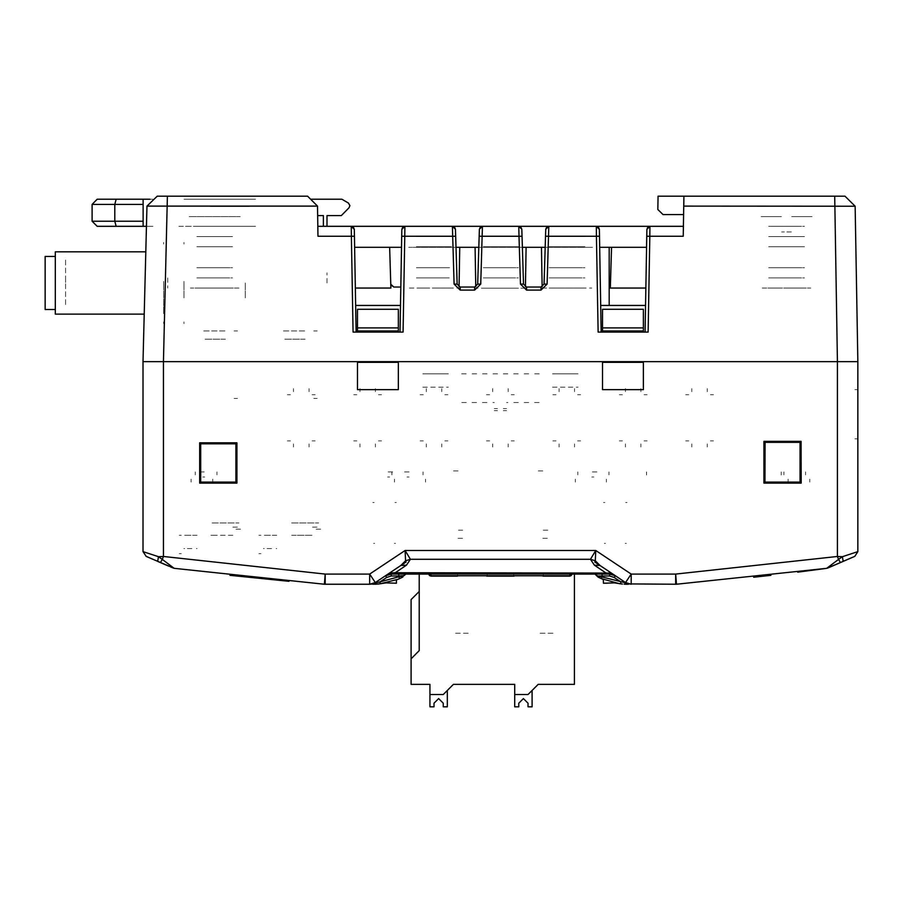 <?xml version="1.0" encoding="UTF-8"?>
<svg xmlns="http://www.w3.org/2000/svg" width="903" height="903" viewBox="0 0 903 903"><rect width="100%" height="100%" fill="white"/><g stroke="black" fill="none" stroke-linecap="round" stroke-linejoin="round"><path stroke-width="0.68" stroke-dasharray="4.51 3.39" d="M403.934 575.662L405.932 574.048M596.917 575.662L594.919 574.048M468.239 684.339L453.938 684.339L468.239 684.339M468.239 633.274L453.938 633.274L468.239 633.274M552.997 684.339L538.696 684.339L552.997 684.339M503.264 410.651L506.527 410.651M494.28 410.651L497.451 410.651M492.903 402.478L494.28 402.478L492.903 402.478M534.565 402.478L539.159 402.478L534.565 402.478M528.74 402.478L524.146 402.478L528.74 402.478M518.322 402.478L513.728 402.478L518.322 402.478M472.066 402.478L476.66 402.478L472.066 402.478M482.484 402.478L487.078 402.478L482.484 402.478M507.915 402.478L506.527 402.478L507.915 402.478M466.241 402.478L461.647 402.478L466.241 402.478M497.497 373.887L492.903 373.887L497.497 373.887M506.527 408.607L503.264 408.607M497.451 408.607L494.28 408.607M539.159 373.887L534.565 373.887L539.159 373.887M524.146 373.887L528.74 373.887L524.146 373.887M513.728 373.887L518.322 373.887L513.728 373.887M476.66 373.887L472.066 373.887L476.66 373.887M487.078 373.887L482.484 373.887L487.078 373.887M503.31 373.887L507.915 373.887L503.31 373.887M461.647 373.887L466.241 373.887L461.647 373.887M424.004 373.887L447.109 373.887M448.328 373.887L422.796 373.887M422.796 387.161L448.328 387.161M552.489 387.161L578.022 387.161M578.022 373.887L552.489 373.887M553.697 373.887L576.803 373.887M552.997 633.274L538.696 633.274L552.997 633.274M542.782 470.903L537.68 470.903L542.782 470.903M542.782 538.301L547.895 538.301L542.782 538.301M543.29 530.129L547.895 530.129L543.29 530.129M458.024 470.903L452.922 470.903L458.024 470.903M458.024 538.301L463.126 538.301L458.024 538.301M462.663 530.129L458.532 530.129L462.663 530.129M97.231 226.326L116.16 226.326L97.231 226.326M138.08 226.326L153.397 226.326L138.08 226.326M117.661 226.326L132.978 226.326L117.661 226.326M178.929 226.326L255.515 226.326L178.929 226.326M206.324 226.326L255.515 226.326L206.324 226.326M485.509 226.326L483.274 226.326L485.509 226.326M484.866 226.326L487.597 226.326L484.866 226.326M490.566 226.326L487.394 226.326L490.566 226.326M490.679 226.326L494.234 226.326L490.679 226.326M498.637 226.326L502.576 226.326L498.637 226.326M502.892 226.326L506.707 226.326L502.892 226.326M506.989 226.326L510.534 226.326L506.989 226.326M513.423 226.326L510.646 226.326L513.423 226.326M515.59 226.326L513.626 226.326L515.59 226.326M516.73 226.326L517.938 226.326L516.73 226.326M516.776 226.326L518.48 226.326L516.776 226.326M249.172 226.326L210.083 226.326L249.172 226.326M213.142 226.326L210.083 226.326L213.142 226.326M419.127 226.326L416.904 226.326L419.127 226.326M418.484 226.326L421.216 226.326L418.484 226.326M424.196 226.326L421.012 226.326L424.196 226.326M424.297 226.326L427.853 226.326L424.297 226.326M432.266 226.326L436.194 226.326L432.266 226.326M436.51 226.326L440.325 226.326L436.51 226.326M440.608 226.326L444.163 226.326L440.608 226.326M447.053 226.326L444.265 226.326L447.053 226.326M449.209 226.326L447.245 226.326L449.209 226.326M550.864 226.326L549.656 226.326L550.864 226.326M549.114 226.326L550.819 226.326L549.114 226.326M551.88 226.326L549.656 226.326L551.88 226.326M551.248 226.326L553.968 226.326L551.248 226.326M556.948 226.326L553.765 226.326L556.948 226.326M557.061 226.326L560.605 226.326L557.061 226.326M564.702 226.326L560.887 226.326L564.702 226.326M568.958 226.326L565.018 226.326L568.958 226.326M573.066 226.326L569.274 226.326L573.066 226.326M576.769 226.326L573.371 226.326L576.769 226.326M579.805 226.326L577.028 226.326L579.805 226.326M581.972 226.326L579.997 226.326L581.972 226.326M583.112 226.326L584.32 226.326L583.112 226.326M583.146 226.326L584.862 226.326L583.146 226.326M485.509 236.541L483.274 236.541L485.509 236.541M487.597 236.541L484.866 236.541L487.597 236.541M490.566 236.541L487.394 236.541L490.566 236.541M494.234 236.541L490.679 236.541L494.234 236.541M498.321 236.541L494.517 236.541L498.321 236.541M502.576 236.541L498.637 236.541L502.576 236.541M510.534 236.541L506.989 236.541L510.534 236.541M510.646 236.541L513.83 236.541L510.646 236.541M516.347 236.541L513.626 236.541L516.347 236.541M515.715 236.541L517.938 236.541L515.715 236.541M516.73 236.541L517.938 236.541L516.73 236.541M518.48 236.541L516.776 236.541L518.48 236.541M484.448 236.541L482.733 236.541L484.448 236.541M515.929 236.541L485.295 236.541L515.929 236.541M485.295 246.745L515.929 246.745L485.295 246.745M485.509 246.745L483.274 246.745L485.509 246.745M487.597 246.745L484.866 246.745L487.597 246.745M490.566 246.745L487.394 246.745L490.566 246.745M494.234 246.745L490.679 246.745L494.234 246.745M498.321 246.745L494.517 246.745L498.321 246.745M502.576 246.745L498.637 246.745L502.576 246.745M510.534 246.745L506.989 246.745L510.534 246.745M510.646 246.745L513.83 246.745L510.646 246.745M516.347 246.745L513.626 246.745L516.347 246.745M515.715 246.745L517.938 246.745L515.715 246.745M516.73 246.745L517.938 246.745L516.73 246.745M518.48 246.745L516.776 246.745L518.48 246.745M485.509 267.683L483.274 267.683L485.509 267.683M484.866 267.683L487.597 267.683L484.866 267.683M490.566 267.683L487.394 267.683L490.566 267.683M490.679 267.683L494.234 267.683L490.679 267.683M498.637 267.683L502.576 267.683L498.637 267.683M502.892 267.683L506.707 267.683L502.892 267.683M506.989 267.683L510.534 267.683L506.989 267.683M513.423 267.683L510.646 267.683L513.423 267.683M515.59 267.683L513.626 267.683L515.59 267.683M516.73 267.683L517.938 267.683L516.73 267.683M516.776 267.683L518.48 267.683L516.776 267.683M515.929 267.683L485.295 267.683L515.929 267.683M485.295 277.898L515.929 277.898L485.295 277.898M485.509 277.898L483.274 277.898L485.509 277.898M484.866 277.898L487.597 277.898L484.866 277.898M490.566 277.898L487.394 277.898L490.566 277.898M490.679 277.898L494.234 277.898L490.679 277.898M498.637 277.898L502.576 277.898L498.637 277.898M502.892 277.898L506.707 277.898L502.892 277.898M506.989 277.898L510.534 277.898L506.989 277.898M513.423 277.898L510.646 277.898L513.423 277.898M515.59 277.898L513.626 277.898L515.59 277.898M516.73 277.898L517.938 277.898L516.73 277.898M516.776 277.898L518.48 277.898L516.776 277.898M485.509 288.17L483.274 288.17L485.509 288.17M487.597 288.17L484.866 288.17L487.597 288.17M490.566 288.17L487.394 288.17L490.566 288.17M494.234 288.17L490.679 288.17L494.234 288.17M498.321 288.17L494.517 288.17L498.321 288.17M502.576 288.17L498.637 288.17L502.576 288.17M506.696 288.17L502.892 288.17L506.696 288.17M510.387 288.17L506.989 288.17L510.387 288.17M513.423 288.17L510.646 288.17L513.423 288.17M515.59 288.17L513.626 288.17L515.59 288.17M516.73 288.17L517.938 288.17L516.73 288.17M516.776 288.17L518.48 288.17L516.776 288.17M484.448 288.17L482.733 288.17L484.448 288.17M525.422 288.17L475.791 288.17L525.422 288.17M475.08 247.264L526.144 247.264L475.08 247.264M592.515 247.264L541.461 247.264L592.515 247.264M459.762 247.264L408.698 247.264L459.762 247.264M143.001 433.113L143.001 417.796M287.402 440.878L290.473 440.878M290.473 394.724L287.402 394.724M293.531 388.595L293.531 391.665M309.052 391.665L309.052 388.595M315.181 394.724L312.111 394.724M312.111 440.878L315.181 440.878M707.32 391.665L707.32 388.595M713.449 394.724L710.39 394.724M710.39 440.878L713.449 440.878M707.32 447.008L707.32 443.937M691.8 443.937L691.8 447.008M685.682 440.878L688.741 440.878M688.741 394.724L685.682 394.724M691.8 388.595L691.8 391.665M640.949 391.665L640.949 388.595M647.067 394.724L644.008 394.724M644.008 440.878L647.067 440.878M640.949 447.008L640.949 443.937M625.429 443.937L625.429 447.008M619.3 440.878L622.359 440.878M622.359 394.724L619.3 394.724M625.429 388.595L625.429 391.665M574.568 391.665L574.568 388.595M580.685 394.724L577.627 394.724M577.627 440.878L580.685 440.878M574.568 447.008L574.568 443.937M559.047 443.937L559.047 447.008M552.918 440.878L555.988 440.878M555.988 394.724L552.918 394.724M559.047 388.595L559.047 391.665M508.186 391.665L508.186 388.595M514.315 394.724L511.245 394.724M511.245 440.878L514.315 440.878M508.186 447.008L508.186 443.937M492.666 443.937L492.666 447.008M486.548 440.878L489.607 440.878M489.607 394.724L486.548 394.724M492.666 388.595L492.666 391.665M441.804 391.665L441.804 388.595M447.933 394.724L444.874 394.724M444.874 440.878L447.933 440.878M441.804 447.008L441.804 443.937M426.284 443.937L426.284 447.008M420.166 440.878L423.225 440.878M423.225 394.724L420.166 394.724M426.284 388.595L426.284 391.665M375.434 391.665L375.434 388.595M381.551 394.724L378.492 394.724M378.492 440.878L381.551 440.878M375.434 447.008L375.434 443.937M359.913 443.937L359.913 447.008M353.784 440.878L356.843 440.878M356.843 394.724L353.784 394.724M359.913 388.595L359.913 391.665M373.639 543.414L374.643 543.414L373.639 543.414M372.781 502.565L374.135 502.565L372.781 502.565M395.548 543.414L394.397 543.414L395.548 543.414M396.259 502.565L394.904 502.565L396.259 502.565M857.85 389.611L854.893 389.611L857.85 389.611M854.893 438.835L857.85 438.835L854.893 438.835M812.079 216.618L791.649 216.618L812.079 216.618M762.267 288.102L810.826 288.102L762.267 288.102M781.445 216.618L761.015 216.618L781.445 216.618M791.389 231.936L781.705 231.936L791.389 231.936M771.444 288.102L769.221 288.102L771.444 288.102M770.801 288.102L773.532 288.102L770.801 288.102M776.512 288.102L773.329 288.102L776.512 288.102M776.614 288.102L780.169 288.102L776.614 288.102M784.583 288.102L788.511 288.102L784.583 288.102M788.827 288.102L792.642 288.102L788.827 288.102M796.333 288.102L792.924 288.102L796.333 288.102M799.369 288.102L796.581 288.102L799.369 288.102M801.525 288.102L799.561 288.102L801.525 288.102M802.665 288.102L803.873 288.102L802.665 288.102M802.711 288.102L804.415 288.102L802.711 288.102M770.428 288.102L769.221 288.102L770.428 288.102M768.679 288.102L770.383 288.102L768.679 288.102M769.221 277.898L771.444 277.898L769.221 277.898M770.383 277.898L768.679 277.898L770.383 277.898M771.568 277.898L770.801 277.898L771.568 277.898M773.532 277.898L770.801 277.898L773.532 277.898M773.329 277.898L776.512 277.898L773.329 277.898M780.169 277.898L776.614 277.898L780.169 277.898M780.452 277.898L784.267 277.898L780.452 277.898M784.583 277.898L788.511 277.898L784.583 277.898M788.827 277.898L792.642 277.898L788.827 277.898M796.333 277.898L792.924 277.898L796.333 277.898M799.369 277.898L796.581 277.898L799.369 277.898M801.525 277.898L799.561 277.898L801.525 277.898M802.665 277.898L803.873 277.898L802.665 277.898M802.711 277.898L804.415 277.898L802.711 277.898M771.23 277.898L801.864 277.898L771.23 277.898M801.864 267.683L771.23 267.683L801.864 267.683M771.568 267.683L770.801 267.683L771.568 267.683M773.532 267.683L770.801 267.683L773.532 267.683M773.329 267.683L776.512 267.683L773.329 267.683M780.169 267.683L776.614 267.683L780.169 267.683M780.452 267.683L784.267 267.683L780.452 267.683M784.583 267.683L788.511 267.683L784.583 267.683M788.827 267.683L792.642 267.683L788.827 267.683M796.333 267.683L792.924 267.683L796.333 267.683M799.369 267.683L796.581 267.683L799.369 267.683M801.525 267.683L799.561 267.683L801.525 267.683M802.665 267.683L803.873 267.683L802.665 267.683M802.711 267.683L804.415 267.683L802.711 267.683M769.221 267.683L771.444 267.683L769.221 267.683M770.383 267.683L768.679 267.683L770.383 267.683M771.444 246.745L769.221 246.745L771.444 246.745M770.383 246.745L768.679 246.745L770.383 246.745M776.512 246.745L773.329 246.745L776.512 246.745M780.169 246.745L776.614 246.745L780.169 246.745M784.267 246.745L780.452 246.745L784.267 246.745M788.511 246.745L784.583 246.745L788.511 246.745M792.642 246.745L788.827 246.745L792.642 246.745M792.924 246.745L796.48 246.745L792.924 246.745M799.765 246.745L796.581 246.745L799.765 246.745M799.561 246.745L802.293 246.745L799.561 246.745M801.525 246.745L802.293 246.745L801.525 246.745M803.873 246.745L801.65 246.745L803.873 246.745M802.711 246.745L804.415 246.745L802.711 246.745M771.23 246.745L801.864 246.745L771.23 246.745M801.864 236.541L771.23 236.541L801.864 236.541M771.444 236.541L769.221 236.541L771.444 236.541M773.532 236.541L770.801 236.541L773.532 236.541M776.512 236.541L773.329 236.541L776.512 236.541M780.169 236.541L776.614 236.541L780.169 236.541M784.267 236.541L780.452 236.541L784.267 236.541M788.511 236.541L784.583 236.541L788.511 236.541M792.642 236.541L788.827 236.541L792.642 236.541M792.924 236.541L796.48 236.541L792.924 236.541M799.765 236.541L796.581 236.541L799.765 236.541M799.561 236.541L802.293 236.541L799.561 236.541M801.525 236.541L802.293 236.541L801.525 236.541M803.873 236.541L801.65 236.541L803.873 236.541M802.711 236.541L804.415 236.541L802.711 236.541M770.383 236.541L768.679 236.541L770.383 236.541M770.428 226.326L769.221 226.326L770.428 226.326M770.383 226.326L768.679 226.326L770.383 226.326M771.568 226.326L770.801 226.326L771.568 226.326M773.532 226.326L770.801 226.326L773.532 226.326M776.512 226.326L773.329 226.326L776.512 226.326M780.169 226.326L776.614 226.326L780.169 226.326M784.267 226.326L780.452 226.326L784.267 226.326M788.511 226.326L784.583 226.326L788.511 226.326M792.631 226.326L788.827 226.326L792.631 226.326M796.333 226.326L792.924 226.326L796.333 226.326M799.369 226.326L796.581 226.326L799.369 226.326M801.525 226.326L799.561 226.326L801.525 226.326M802.665 226.326L803.873 226.326L802.665 226.326M802.711 226.326L804.415 226.326L802.711 226.326M797.778 226.326L775.316 226.326L797.778 226.326M775.316 196.199L797.778 196.199L775.316 196.199M212.736 482.134L212.736 479.143M788.116 479.143L788.116 482.134M809.777 482.134L809.777 479.143M606.41 479.143L606.41 482.134M608.915 471.919L608.915 474.91M409.025 471.919L403.923 471.919L409.025 471.919M596.928 471.919L591.826 471.919L596.928 471.919M392.692 471.919L387.579 471.919L392.692 471.919M199.676 471.919L204.789 471.919L199.676 471.919M195.308 471.919L195.308 474.91M391.936 474.91L391.936 471.919M423.01 471.919L423.01 474.91M577.841 474.91L577.841 471.919M216.968 474.91L216.968 471.919M783.883 471.919L783.883 474.91M805.555 474.91L805.555 471.919M781.208 474.933L781.208 471.919L781.208 474.933M646.514 471.919L646.514 474.933L646.514 471.919M627.054 502.565L625.7 502.565L627.054 502.565M604.13 502.565L604.931 502.565L604.13 502.565M604.288 543.414L605.439 543.414L604.288 543.414M626.343 543.414L625.192 543.414L626.343 543.414M603.565 502.565L604.931 502.565L603.565 502.565M369.688 584.252L369.688 574.218M325.159 574.218L325.159 584.252M430.945 576.091L430.945 574.116M457.573 574.116L457.573 576.091M487.112 576.091L487.112 574.116M513.739 574.116L513.739 576.091M543.279 576.091L543.279 574.116M569.906 574.116L569.906 576.091M631.174 574.218L631.174 584.252M675.704 584.252L675.704 574.218M569.872 576.091L569.872 574.116M430.991 574.094L430.991 576.091M591.826 477.032L593.869 477.032L591.826 477.032M406.982 477.032L409.025 477.032L406.982 477.032M387.579 477.032L389.622 477.032L387.579 477.032M202.746 477.032L204.789 477.032L202.746 477.032M191.075 479.143L191.075 482.134M394.453 482.134L394.453 479.143M425.527 479.143L425.527 482.134M575.324 482.134L575.324 479.143M167.439 196.199L167.439 206.234M203.435 196.199L225.908 196.199L203.435 196.199M225.908 226.326L203.435 226.326L225.908 226.326M198.547 226.326L197.339 226.326L198.547 226.326M196.798 226.326L198.502 226.326L196.798 226.326M199.563 226.326L197.339 226.326L199.563 226.326M198.931 226.326L201.651 226.326L198.931 226.326M204.631 226.326L201.448 226.326L204.631 226.326M204.744 226.326L208.288 226.326L204.744 226.326M212.702 226.326L216.641 226.326L212.702 226.326M216.957 226.326L220.772 226.326L216.957 226.326M224.452 226.326L221.043 226.326L224.452 226.326M227.488 226.326L224.712 226.326L227.488 226.326M229.655 226.326L227.68 226.326L229.655 226.326M230.796 226.326L232.003 226.326L230.796 226.326M230.829 226.326L232.545 226.326L230.829 226.326M199.563 236.541L197.339 236.541L199.563 236.541M201.651 236.541L198.931 236.541L201.651 236.541M204.631 236.541L201.448 236.541L204.631 236.541M208.288 236.541L204.744 236.541L208.288 236.541M212.386 236.541L208.57 236.541L212.386 236.541M216.641 236.541L212.702 236.541L216.641 236.541M220.772 236.541L216.957 236.541L220.772 236.541M221.043 236.541L224.599 236.541L221.043 236.541M227.883 236.541L224.712 236.541L227.883 236.541M227.68 236.541L230.412 236.541L227.68 236.541M229.655 236.541L230.412 236.541L229.655 236.541M232.003 236.541L229.768 236.541L232.003 236.541M230.829 236.541L232.545 236.541L230.829 236.541M198.502 236.541L196.798 236.541L198.502 236.541M229.994 236.541L199.349 236.541L229.994 236.541M199.349 246.745L229.994 246.745L199.349 246.745M198.502 246.745L196.798 246.745L198.502 246.745M199.563 246.745L197.339 246.745L199.563 246.745M201.651 246.745L198.931 246.745L201.651 246.745M204.631 246.745L201.448 246.745L204.631 246.745M208.288 246.745L204.744 246.745L208.288 246.745M212.386 246.745L208.57 246.745L212.386 246.745M216.641 246.745L212.702 246.745L216.641 246.745M220.772 246.745L216.957 246.745L220.772 246.745M221.043 246.745L224.599 246.745L221.043 246.745M227.883 246.745L224.712 246.745L227.883 246.745M227.68 246.745L230.412 246.745L227.68 246.745M229.655 246.745L230.412 246.745L229.655 246.745M232.003 246.745L229.768 246.745L232.003 246.745M230.829 246.745L232.545 246.745L230.829 246.745M198.547 267.683L197.339 267.683L198.547 267.683M199.563 267.683L197.339 267.683L199.563 267.683M198.931 267.683L201.651 267.683L198.931 267.683M204.631 267.683L201.448 267.683L204.631 267.683M204.744 267.683L208.288 267.683L204.744 267.683M212.702 267.683L216.641 267.683L212.702 267.683M216.957 267.683L220.772 267.683L216.957 267.683M224.452 267.683L221.043 267.683L224.452 267.683M227.488 267.683L224.712 267.683L227.488 267.683M229.655 267.683L227.68 267.683L229.655 267.683M230.796 267.683L232.003 267.683L230.796 267.683M230.829 267.683L232.545 267.683L230.829 267.683M196.798 267.683L198.502 267.683L196.798 267.683M229.994 267.683L199.349 267.683L229.994 267.683M199.349 277.898L229.994 277.898L199.349 277.898M198.547 277.898L197.339 277.898L198.547 277.898M196.798 277.898L198.502 277.898L196.798 277.898M199.563 277.898L197.339 277.898L199.563 277.898M198.931 277.898L201.651 277.898L198.931 277.898M204.631 277.898L201.448 277.898L204.631 277.898M204.744 277.898L208.288 277.898L204.744 277.898M212.702 277.898L216.641 277.898L212.702 277.898M216.957 277.898L220.772 277.898L216.957 277.898M224.452 277.898L221.043 277.898L224.452 277.898M227.488 277.898L224.712 277.898L227.488 277.898M229.655 277.898L227.68 277.898L229.655 277.898M230.796 277.898L232.003 277.898L230.796 277.898M230.829 277.898L232.545 277.898L230.829 277.898M199.563 288.102L197.339 288.102L199.563 288.102M201.651 288.102L198.931 288.102L201.651 288.102M204.631 288.102L201.448 288.102L204.631 288.102M208.288 288.102L204.744 288.102L208.288 288.102M212.386 288.102L208.57 288.102L212.386 288.102M216.641 288.102L212.702 288.102L216.641 288.102M220.75 288.102L216.957 288.102L220.75 288.102M224.452 288.102L221.043 288.102L224.452 288.102M227.488 288.102L224.712 288.102L227.488 288.102M229.655 288.102L227.68 288.102L229.655 288.102M230.796 288.102L232.003 288.102L230.796 288.102M230.829 288.102L232.545 288.102L230.829 288.102M198.502 288.102L196.798 288.102L198.502 288.102M238.956 288.102L190.386 288.102L238.956 288.102M189.145 216.618L240.198 216.618L189.145 216.618M184.043 199.258L255.515 199.258L184.043 199.258M116.16 199.258L97.231 199.258M138.08 199.258L153.397 199.258L138.08 199.258M117.661 199.258L132.978 199.258L117.661 199.258M163.612 284.637L163.612 281.364L163.612 284.637M163.612 323.59L163.612 321.953L163.612 323.59M163.612 242.41L163.612 244.047M163.612 283L163.612 314.142L163.612 283M55.365 314.142L55.365 251.858M55.365 256.452L55.365 309.548L55.365 256.452M45.15 256.452L45.15 309.548M45.15 260.019L45.15 305.982L45.15 260.019M65.569 260.019L65.569 305.982L65.569 260.019M65.569 277.898L65.569 288.102L65.569 277.898M167.698 277.898L167.698 288.102L167.698 277.898M184.031 244.047L184.031 242.41M184.031 284.637L184.031 281.364L184.031 284.637M184.031 323.59L184.031 321.953L184.031 323.59M184.031 283L184.031 298.317L184.031 283M245.311 283L245.311 298.317L245.311 283M326.999 283L326.999 272.785L326.999 283M309.052 447.008L309.052 443.937M293.531 443.937L293.531 447.008M542.172 288.102L591.804 288.102L542.172 288.102M551.88 288.102L549.656 288.102L551.88 288.102M551.248 288.102L553.968 288.102L551.248 288.102M556.948 288.102L553.765 288.102L556.948 288.102M557.061 288.102L560.605 288.102L557.061 288.102M564.702 288.102L560.887 288.102L564.702 288.102M568.958 288.102L565.018 288.102L568.958 288.102M573.066 288.102L569.274 288.102L573.066 288.102M576.769 288.102L573.371 288.102L576.769 288.102M579.805 288.102L577.028 288.102L579.805 288.102M581.972 288.102L579.997 288.102L581.972 288.102M583.112 288.102L584.32 288.102L583.112 288.102M583.146 288.102L584.862 288.102L583.146 288.102M550.864 288.102L549.656 288.102L550.864 288.102M549.114 288.102L550.819 288.102L549.114 288.102M549.656 277.898L551.88 277.898L549.656 277.898M550.819 277.898L549.114 277.898L550.819 277.898M552.004 277.898L551.248 277.898L552.004 277.898M553.968 277.898L551.248 277.898L553.968 277.898M553.765 277.898L556.948 277.898L553.765 277.898M560.605 277.898L557.061 277.898L560.605 277.898M560.887 277.898L564.702 277.898L560.887 277.898M565.018 277.898L568.958 277.898L565.018 277.898M569.274 277.898L573.089 277.898L569.274 277.898M573.371 277.898L576.915 277.898L573.371 277.898M579.805 277.898L577.028 277.898L579.805 277.898M581.972 277.898L579.997 277.898L581.972 277.898M583.112 277.898L584.32 277.898L583.112 277.898M583.146 277.898L584.862 277.898L583.146 277.898M551.665 277.898L582.311 277.898L551.665 277.898M582.311 267.683L551.665 267.683L582.311 267.683M552.004 267.683L551.248 267.683L552.004 267.683M553.968 267.683L551.248 267.683L553.968 267.683M553.765 267.683L556.948 267.683L553.765 267.683M560.605 267.683L557.061 267.683L560.605 267.683M560.887 267.683L564.702 267.683L560.887 267.683M565.018 267.683L568.958 267.683L565.018 267.683M569.274 267.683L573.089 267.683L569.274 267.683M573.371 267.683L576.915 267.683L573.371 267.683M579.805 267.683L577.028 267.683L579.805 267.683M581.972 267.683L579.997 267.683L581.972 267.683M583.112 267.683L584.32 267.683L583.112 267.683M583.146 267.683L584.862 267.683L583.146 267.683M549.656 267.683L551.88 267.683L549.656 267.683M550.819 267.683L549.114 267.683L550.819 267.683M551.88 246.745L549.656 246.745L551.88 246.745M550.819 246.745L549.114 246.745L550.819 246.745M556.948 246.745L553.765 246.745L556.948 246.745M560.605 246.745L557.061 246.745L560.605 246.745M564.702 246.745L560.887 246.745L564.702 246.745M568.958 246.745L565.018 246.745L568.958 246.745M576.915 246.745L573.371 246.745L576.915 246.745M577.028 246.745L580.2 246.745L577.028 246.745M582.728 246.745L579.997 246.745L582.728 246.745M582.085 246.745L584.32 246.745L582.085 246.745M583.112 246.745L584.32 246.745L583.112 246.745M584.862 246.745L583.146 246.745L584.862 246.745M551.665 246.745L582.311 246.745L551.665 246.745M582.311 236.541L551.665 236.541L582.311 236.541M551.88 236.541L549.656 236.541L551.88 236.541M553.968 236.541L551.248 236.541L553.968 236.541M556.948 236.541L553.765 236.541L556.948 236.541M560.605 236.541L557.061 236.541L560.605 236.541M564.702 236.541L560.887 236.541L564.702 236.541M568.958 236.541L565.018 236.541L568.958 236.541M576.915 236.541L573.371 236.541L576.915 236.541M577.028 236.541L580.2 236.541L577.028 236.541M582.728 236.541L579.997 236.541L582.728 236.541M582.085 236.541L584.32 236.541L582.085 236.541M583.112 236.541L584.32 236.541L583.112 236.541M584.862 236.541L583.146 236.541L584.862 236.541M550.819 236.541L549.114 236.541L550.819 236.541M409.409 288.102L459.051 288.102L409.409 288.102M419.127 288.102L416.904 288.102L419.127 288.102M418.484 288.102L421.216 288.102L418.484 288.102M424.196 288.102L421.012 288.102L424.196 288.102M424.297 288.102L427.853 288.102L424.297 288.102M432.266 288.102L436.194 288.102L432.266 288.102M436.51 288.102L440.325 288.102L436.51 288.102M440.608 288.102L444.163 288.102L440.608 288.102M447.053 288.102L444.265 288.102L447.053 288.102M449.209 288.102L447.245 288.102L449.209 288.102M416.904 277.898L419.127 277.898L416.904 277.898M418.066 277.898L416.362 277.898L418.066 277.898M419.252 277.898L418.484 277.898L419.252 277.898M421.216 277.898L418.484 277.898L421.216 277.898M421.012 277.898L424.196 277.898L421.012 277.898M427.853 277.898L424.297 277.898L427.853 277.898M428.135 277.898L431.95 277.898L428.135 277.898M432.266 277.898L436.194 277.898L432.266 277.898M436.51 277.898L440.325 277.898L436.51 277.898M440.608 277.898L444.163 277.898L440.608 277.898M447.053 277.898L444.265 277.898L447.053 277.898M449.209 277.898L447.245 277.898L449.209 277.898M418.913 277.898L449.547 277.898L418.913 277.898M449.547 267.683L418.913 267.683L449.547 267.683M419.252 267.683L418.484 267.683L419.252 267.683M421.216 267.683L418.484 267.683L421.216 267.683M421.012 267.683L424.196 267.683L421.012 267.683M427.853 267.683L424.297 267.683L427.853 267.683M428.135 267.683L431.95 267.683L428.135 267.683M432.266 267.683L436.194 267.683L432.266 267.683M436.51 267.683L440.325 267.683L436.51 267.683M440.608 267.683L444.163 267.683L440.608 267.683M447.053 267.683L444.265 267.683L447.053 267.683M449.209 267.683L447.245 267.683L449.209 267.683M416.904 267.683L419.127 267.683L416.904 267.683M418.066 267.683L416.362 267.683L418.066 267.683M419.127 246.745L416.362 246.745L419.127 246.745M424.196 246.745L421.012 246.745L424.196 246.745M427.853 246.745L424.297 246.745L427.853 246.745M431.95 246.745L428.135 246.745L431.95 246.745M436.194 246.745L432.266 246.745L436.194 246.745M444.163 246.745L440.608 246.745L444.163 246.745M444.265 246.745L447.448 246.745L444.265 246.745M449.976 246.745L447.245 246.745L449.976 246.745M449.333 246.745L451.556 246.745L449.333 246.745M418.913 246.745L449.547 246.745L418.913 246.745M449.547 236.541L418.913 236.541L449.547 236.541M419.127 236.541L416.904 236.541L419.127 236.541M421.216 236.541L418.484 236.541L421.216 236.541M424.196 236.541L421.012 236.541L424.196 236.541M427.853 236.541L424.297 236.541L427.853 236.541M431.95 236.541L428.135 236.541L431.95 236.541M436.194 236.541L432.266 236.541L436.194 236.541M444.163 236.541L440.608 236.541L444.163 236.541M444.265 236.541L447.448 236.541L444.265 236.541M449.976 236.541L447.245 236.541L449.976 236.541M449.333 236.541L451.556 236.541L449.333 236.541M418.066 236.541L416.362 236.541L418.066 236.541M249.51 206.415L210.083 206.415L249.51 206.415M249.679 199.258L229.994 199.258L249.679 199.258M232.872 527.07L239.002 527.07L232.872 527.07M235.976 529.113L241.045 529.113L235.976 529.113M232.872 535.242L210.918 535.242L232.872 535.242M212.07 522.984L239.002 522.984L212.07 522.984M181.3 535.242L179.257 535.242L181.3 535.242M234.148 398.392L237.466 398.392L234.148 398.392M237.466 330.995L234.148 330.995L237.466 330.995M203.762 330.995L226.235 330.995L203.762 330.995M225.411 339.167L204.586 339.167L225.411 339.167M183.851 548.516L184.607 548.516L183.851 548.516M187.429 548.516L193.558 548.516L187.429 548.516M196.38 548.516L197.125 548.516L196.38 548.516M197.125 535.242L183.851 535.242L197.125 535.242M179.257 553.618L181.3 553.618L179.257 553.618M291.725 535.242L312.528 535.242L291.725 535.242M260.956 535.242L258.913 535.242L260.956 535.242M320.689 529.113L315.632 529.113L320.689 529.113M313.804 398.392L317.122 398.392L313.804 398.392M317.122 330.995L313.804 330.995L317.122 330.995M283.418 330.995L305.891 330.995L283.418 330.995M305.067 339.167L284.242 339.167L305.067 339.167M291.725 522.984L318.657 522.984L291.725 522.984M312.528 527.07L318.657 527.07L312.528 527.07M276.781 535.242L263.507 535.242L276.781 535.242M263.507 548.516L264.252 548.516L263.507 548.516M267.085 548.516L273.203 548.516L267.085 548.516M276.036 548.516L276.781 548.516L276.036 548.516M258.913 553.618L260.956 553.618L258.913 553.618M210.918 535.242L212.07 535.242L210.918 535.242"/><path stroke-width="1.35" d="M398.787 574.048L398.787 576.046L403.934 575.662L405.921 574.048M146.5 226.326L97.231 226.326L116.16 226.326L114.828 221.212L92.129 221.212L97.231 226.326L92.129 221.212L92.129 204.371L114.828 204.371L116.16 199.258L149.932 199.258M143.001 467.19L143.001 489.279M143.001 417.796L143.001 433.113M404.871 226.326L402.727 227.206L401.812 229.328L404.871 226.326L404.758 236.27L455.676 236.259L457.155 284.118L454.096 284.129L452.392 226.326L351.256 226.326L351.369 236.27L354.439 236.293L354.315 229.328L354.631 247.264L401.496 247.264L401.812 229.328L400.018 332.022L403.088 332.022L353.05 332.022L351.369 236.27L317.98 236.27L317.472 206.098L307.596 196.199L167.439 196.199L163.42 361.629L143.001 361.629L143.001 551.631L158.476 556.688L163.432 556.519L162.269 559.363L174.166 568.337L157.675 561.373L174.166 568.337L324.403 584.23L325.159 584.252L325.159 574.048L324.403 584.23L369.688 584.252L375.343 582.537L369.688 574.048L369.688 584.252L380.028 581.837L380.265 583.835L378.459 584.015L386.089 582.909L396.383 583.236L396.451 579.895L397.568 579.455M594.964 574.048L597.989 577.051L601.048 578.507L597.989 577.051L594.919 574.048L596.917 575.662L631.174 584.252L631.174 574.048L625.508 582.537L631.163 584.252M376.765 584.139L375.219 584.207L375.806 583.203L375.219 584.207L376.765 584.139L375.219 584.207L376.765 584.139L375.219 584.207L375.806 583.203L375.219 584.207L376.765 584.139L375.219 584.207L376.765 584.139L375.219 584.207L375.806 583.203L375.219 584.207L376.765 584.139L375.219 584.207L376.765 584.139L375.219 584.207L375.806 583.203L375.219 584.207L376.765 584.139L375.219 584.207L376.765 584.139L375.219 584.207L375.806 583.203L375.219 584.207L376.765 584.139L375.219 584.207L376.765 584.139L375.219 584.207L375.806 583.203L375.219 584.207L376.765 584.139L375.219 584.207L376.765 584.139L375.219 584.207L375.806 583.203L375.219 584.207L376.765 584.139L375.219 584.207L376.765 584.139L375.219 584.207L375.806 583.203L375.219 584.207L376.765 584.139L375.219 584.207L375.343 582.537L400.842 565.549L405.515 560.786L410.413 559.307L405.063 550.458L595.799 550.458L590.438 559.307L595.348 560.786L595.799 550.458L631.174 574.048L675.704 574.048L675.704 584.252L676.449 584.23L675.704 574.048L837.431 556.519L842.375 556.688L838.582 559.363L837.431 556.519L837.431 361.629L834.722 196.199L683.943 196.199L683.244 236.27L649.844 236.27L648.173 332.022L598.136 332.022L601.195 332.022L599.4 229.328L596.341 226.326L649.968 226.326L646.898 229.328L646.785 236.293L649.844 236.27L649.968 226.326L647.823 227.206M857.85 471.919L857.85 467.19M429.162 574.048L430.945 576.125L457.573 576.125M486.74 576.091L514.112 576.091M542.906 576.091L569.906 576.125L571.667 574.048L571.61 575.109L571.915 574.071L595.088 574.048M429.218 574.048L429.241 575.109L430.991 576.091L430.991 574.116M570.888 574.048L569.872 574.094L569.872 576.091L571.892 574.048M97.231 199.258L92.129 204.371L97.231 199.258L116.16 199.258M145.834 251.858L55.365 251.858L55.365 314.142L144.232 314.142M55.365 309.548L45.15 309.548L45.15 256.452L55.365 256.452M428.902 574.116L430.945 576.125L428.948 574.071L405.763 574.048M603.294 579.455L603.441 583.236L614.424 582.841L620.598 583.835L620.824 581.837L620.598 583.835L619.3 583.677L601.263 578.597L602.075 576.046L599.4 576.035L602.075 576.046L599.4 576.035L602.075 576.046L599.4 576.035L602.075 576.046L599.4 576.035L602.075 576.046L599.4 576.035L602.075 576.046L599.4 576.035L602.075 576.046L599.4 576.035L602.075 576.046L599.4 576.035L602.075 576.046L599.4 576.035L602.075 576.046L599.4 576.035L602.075 576.046L599.4 576.035L602.075 576.046L599.4 576.035L602.075 576.046L599.4 576.035L602.075 576.046L599.4 576.035L602.075 576.046L599.4 576.035L602.075 576.046L599.4 576.035L602.075 576.046L602.075 574.048M611.229 573.021L395.288 572.671L385.525 575.764L391.191 574.048L385.525 575.764L386.653 577.423L391.191 576.046L391.191 574.048L609.672 574.048L609.672 576.046L602.075 576.046M454.096 284.129L460.214 290.066L460.214 287.086L474.617 287.086L474.617 290.066L480.746 284.129L477.687 284.118L479.166 236.259L518.988 236.27L518.774 226.326L548.821 226.326L546.687 227.184L545.762 229.272M520.478 284.129L518.988 236.27L522.047 236.259L523.537 284.118L520.478 284.129L526.596 290.066L526.596 287.086L540.999 287.086L540.999 290.066L547.128 284.129L544.058 284.118L545.547 236.259L596.465 236.27L596.341 226.326L548.821 226.326L547.128 284.129M157.675 561.373L146.151 556.35L157.675 561.373L158.476 556.688L162.269 559.363L160.441 562.569M447.301 690.468L447.301 706.801L443.215 706.801L443.215 703.223L438.621 698.629L434.027 703.223L434.027 706.801L429.941 706.801L429.941 684.339L411.046 684.339L411.046 658.806L419.218 650.634L419.218 574.048M443.215 703.223L438.621 698.629L434.027 703.223L438.621 698.629L443.215 703.223M532.059 690.468L532.059 706.801L527.973 706.801L527.973 703.223L523.379 698.629L518.785 703.223L518.785 706.801L514.699 706.801L514.699 684.339L453.43 684.339L443.215 694.542L429.941 694.542M527.973 703.223L523.379 698.629L518.785 703.223L523.379 698.629L527.973 703.223M834.722 196.199L844.926 196.199L855.141 206.234L844.926 196.199L855.141 206.234L857.85 361.629L602.549 361.629L602.549 389.69L643.399 389.69L643.399 361.629M574.443 574.048L574.443 684.339L538.188 684.339L527.973 694.542L514.699 694.542M411.046 658.806L411.046 599.581L419.218 591.409M143.001 389.69L143.001 361.629L147.02 206.144L157.224 196.199L167.439 196.199M642.575 226.326L683.413 226.326M522.047 236.259L521.832 229.294L518.774 226.326L482.45 226.326L480.317 227.184L479.38 229.294L479.166 236.259M455.676 236.259L455.451 229.294L452.392 226.326L482.45 226.326L480.746 284.129M351.256 226.326L353.4 227.206L354.315 229.328L351.256 226.326L317.833 226.326M475.768 286.861L475.08 247.264M525.444 286.861L526.144 247.264M482.45 226.326L479.38 229.294L478.827 247.264L456.015 247.264L455.451 229.294L454.525 227.184L452.392 226.326M548.821 226.326L545.762 229.294L545.209 247.264L522.385 247.264L521.832 229.294L520.907 227.184L518.774 226.326M647.812 227.206L646.898 229.328L646.593 247.264L599.716 247.264L599.4 229.328L598.486 227.206L596.341 226.326M683.616 214.575L662.983 214.575L657.869 209.473L658.106 196.199L683.943 196.199L683.763 206.144L855.141 206.234L856.495 284.129M398.302 361.629L357.453 361.629L357.453 389.69L398.302 389.69L398.302 361.629L602.549 361.629M405.515 560.786L405.063 550.458L369.688 574.048L325.159 574.048L163.432 556.519L163.42 361.629L357.453 361.629M199.687 483.15L199.71 442.82L236.925 442.82L236.947 483.15L199.687 483.15L200.748 482.089L200.748 443.858L199.71 442.82M763.949 441.307L801.119 441.307L801.13 483.128L763.938 483.128L763.949 441.307L765.01 442.368L800.058 442.368L800.069 482.055L764.999 482.055L765.01 442.368M200.748 482.089L235.886 482.089L236.947 483.15M200.748 443.858L235.886 443.858L235.886 482.089M235.886 443.858L236.925 442.82M645.577 305.462L600.732 305.462M400.481 305.462L355.647 305.462M288.926 581.34L229.881 575.358M143.001 551.631L146.151 556.35M170.893 567.129L174.166 568.337L324.403 584.23M400.808 287.086L393.843 287.086L390.796 284.163L390.83 285.89M610.27 285.009L609.198 286.488L610.428 284.163L610.383 285.89M357.453 362.374L398.302 362.374M602.549 362.374L643.399 362.374M643.399 327.936L643.399 309.334L602.549 309.334L602.549 330.995L643.399 330.995L643.399 327.936L602.549 327.936M357.453 309.334L398.302 309.334L398.302 330.995L357.453 330.995L357.453 309.334M357.453 327.936L398.302 327.936M373.39 583.869L369.699 584.252M595.348 560.786L600.01 565.549L625.508 582.537L625.644 584.207L628.082 584.252L624.086 584.139L628.499 584.252M627.461 583.869L675.907 584.252M676.302 584.241L826.696 568.337L838.582 559.363L840.411 562.569L843.176 561.373L833.887 565.413M857.85 444.965L857.85 551.631L854.78 556.316L857.85 551.631L854.78 556.316L857.85 551.631L857.85 489.279L857.85 551.631L842.375 556.688L843.176 561.373L854.78 556.316L828.999 567.535M857.85 383.493L857.85 389.622M844.926 196.199L855.141 206.234L844.926 196.199L855.141 206.234L844.926 196.199L855.141 206.234L844.926 196.199L855.141 206.234L844.926 196.199L855.141 206.234L844.926 196.199L837.25 196.199M843.56 196.199L844.508 196.199M837.363 196.199L839.824 196.199M683.402 214.575L662.983 214.575M609.198 247.264L609.198 305.462M625.644 584.207L624.086 584.139M797.642 572.163L826.696 568.337L840.411 562.569M753.689 577.265L770.981 575.358M594.693 562.005L603.17 567.648L600.01 565.549L594.355 565.199L590.438 559.307L410.413 559.307L406.508 565.199L395.288 572.671L389.622 573.021M569.883 574.094L515.5 574.048M514.755 574.048L459.345 574.048M458.589 574.048L457.607 574.048M457.561 574.094L430.009 574.048M429.963 574.048L570.673 574.06M599.581 577.83L601.263 578.597L598.147 577.13L599.592 577.83L599.4 576.035M594.355 565.199L605.563 572.671L615.338 575.764L609.672 574.048L615.338 575.764L614.198 577.423L609.672 576.046M399.329 576.622L401.451 576.035L398.787 576.046L401.451 576.035L398.787 576.046L401.451 576.035L398.787 576.046L401.451 576.035L398.787 576.046L401.451 576.035L398.787 576.046L401.451 576.035L398.787 576.046L401.451 576.035L398.787 576.046L401.451 576.035L398.787 576.046L401.451 576.035L398.787 576.046L401.451 576.035L398.787 576.046L401.451 576.035L398.787 576.046L401.451 576.035L398.787 576.046L401.451 576.035L398.787 576.046L401.451 576.035L398.787 576.046L401.451 576.035L398.787 576.046L401.451 576.035L398.787 576.046L399.6 578.597L402.794 577.073M402.873 577.04L401.259 577.83L403.946 575.595M406.158 562.005L400.842 565.549L406.508 565.199M397.681 567.648L400.842 565.549M372.781 584.252L378.459 584.015M401.259 577.83L401.451 576.035L398.765 576.769L401.451 576.035L401.259 577.83L398.121 579.229L380.14 583.846M375.219 584.207L380.265 583.835M386.653 577.423L380.028 581.837L398.765 576.769L399.6 578.597L398.121 579.229L399.6 578.597M603.441 583.236L607.143 583.236M166.965 565.413L157.754 561.395M146.072 556.316L174.166 568.337M429.828 575.787L429.196 575.121L429.828 575.787M619.3 583.677L622.393 584.015M429.986 575.821L570.865 575.821M801.13 483.128L800.069 482.055M800.058 442.368L801.119 441.307M764.999 482.055L763.938 483.128M326.999 226.326L326.999 215.603L341.3 215.603L349.066 207.837L341.3 215.603L349.066 207.837L349.958 205.67L348.434 203.017L341.921 199.258L310.666 199.258M323.432 226.326L323.432 215.603L317.63 215.603M143.182 226.326L143.182 199.258M353.05 332.022L354.495 332.022M355.195 332.022L355.872 332.022M354.439 236.293L356.109 331.999L354.439 236.293M457.155 284.118L460.214 287.086M474.617 287.086L477.687 284.118M523.537 284.118L526.596 287.086M540.999 287.086L544.058 284.118M545.762 229.294L545.547 236.259M645.352 332.022L646.029 332.022M646.729 332.022L648.173 332.022M645.114 332.022L646.785 236.293M611.579 247.264L610.315 288.102L645.871 288.102M393.843 287.086L390.943 285.009M355.342 288.102L390.897 288.102L389.633 247.264M163.962 196.199L157.224 196.199M317.472 206.098L147.02 206.144M310.384 198.976L309.323 197.915M308.533 197.136L308.013 196.606M542.15 286.861L541.461 247.264M459.074 286.861L459.762 247.264M341.3 215.603L349.066 207.837M598.136 332.022L596.465 236.27L599.524 236.293M526.596 290.066L540.999 290.066M460.214 290.066L474.617 290.066M401.688 236.293L404.758 236.27L403.088 332.022M857.85 551.631L857.85 361.629L855.141 206.234M620.824 581.837L614.198 577.423M391.191 576.046L398.787 576.046M405.932 574.048L403.991 575.425M324.549 582.288L324.617 581.397M143.182 221.212L114.828 221.212L114.828 204.371L143.182 204.371M601.996 578.913L602.73 579.229M828.028 567.964L826.696 568.337M569.906 576.125L571.949 574.161M168.522 566.091L166.276 565.109"/></g></svg>
